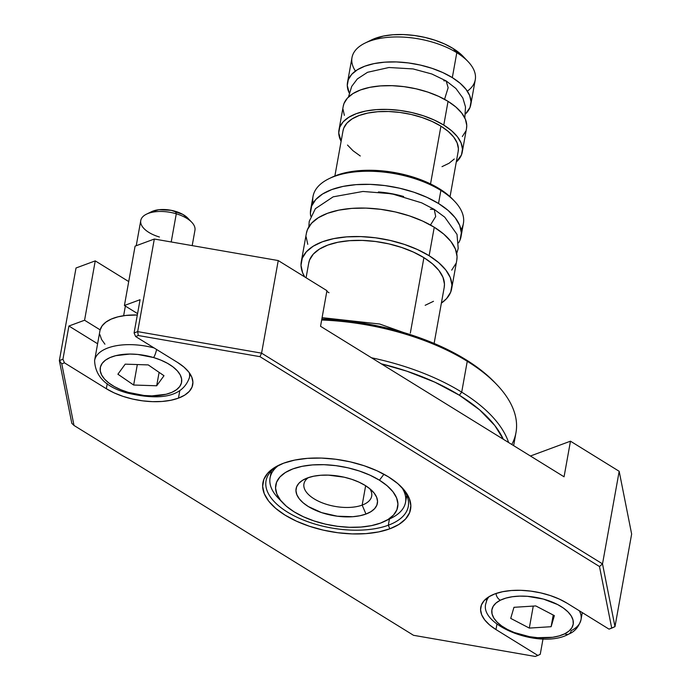 <?xml version="1.0" encoding="UTF-8"?>
<svg xmlns="http://www.w3.org/2000/svg" width="691" height="691" viewBox="0 0 691 691"><rect width="100%" height="100%" fill="white"/><g stroke="black" fill="none" stroke-linecap="round" stroke-linejoin="round"><path stroke-width="1.04" d="M178.451 398.146L179.815 390.57L178.451 398.146L184.687 395.148L189.282 391.391L192.055 387.029L192.91 382.227L191.796 377.174L188.773 372.052L183.944 367.068L177.501 362.404A51.618 24.876 10.2 0 1 192.72 384.706A51.618 24.876 10.2 0 1 178.451 398.146A51.618 24.876 10.2 0 1 106.336 388.731L114.153 392.885L123.024 396.366L132.629 399.053L142.588 400.84L152.521 401.652L162.048 401.462L170.807 400.279L178.451 398.146M279.915 464.706A72.27 34.826 -169.8 0 0 290.842 514.087A72.27 34.826 -169.8 0 0 388.316 525.22L389.836 528.805A75.017 36.157 10.2 0 1 287.845 516.782A75.017 36.157 10.2 0 1 278.603 465.319A75.017 36.157 10.2 0 1 283.655 463.177L274.586 467.539L267.909 472.99L263.876 479.329L262.64 486.309L264.256 493.659L268.652 501.105L275.674 508.343L285.038 515.115L296.387 521.152L309.283 526.214L323.241 530.118L337.718 532.718L352.16 533.901L366.005 533.625L378.728 531.906L389.836 528.805L398.897 524.443L405.582 518.984L409.616 512.644L410.843 505.665L409.236 498.315L404.831 490.869L397.817 483.631L388.454 476.859L377.105 470.821L364.2 465.76L350.242 461.856L335.766 459.256L321.332 458.073L307.486 458.349L294.763 460.076L283.655 463.177A75.017 36.157 10.2 0 1 401.929 487.509A75.017 36.157 10.2 0 1 389.836 528.805L388.316 525.22A72.27 34.826 10.2 0 1 307.452 521.593A72.27 34.826 10.2 0 1 266.044 480.815A72.27 34.826 10.2 0 1 279.924 464.697M389.43 519.027L388.316 525.22L389.43 519.027M530.42 456.008L570.472 441.186L619.179 471.297L631.643 534.057L614.981 626.642L609.03 629.138L567.147 603.243L559.339 599.097L550.459 595.607L540.854 592.921L530.895 591.133L520.962 590.321L511.435 590.511L502.685 591.695L495.041 593.828L488.796 596.825L484.201 600.583L481.428 604.945L480.582 609.747L481.687 614.809L484.719 619.922L489.548 624.906L495.991 629.57L537.874 655.457L535.188 656.45L413.52 635.305L73.997 425.457L61.767 363.837L64.453 362.835L62.933 359.26L59.357 360.581L61.767 363.837L64.453 362.835L106.336 388.731L107.252 383.652L106.336 388.731L64.453 362.835L62.933 359.26L68.91 326.022L84.57 320.235L95.246 260.878L76.019 267.996L59.357 360.581L62.933 359.26L68.91 326.022L97.612 343.764L68.91 326.022L84.57 320.235L100.152 329.866L84.57 320.235L95.246 260.878L128.716 281.574L95.246 260.878L76.019 267.996L59.357 360.581L71.821 423.341L59.357 360.581L61.767 363.837L73.997 425.457L71.821 423.341L73.997 425.457L413.52 635.305L535.188 656.45L537.874 655.457L495.991 629.57A51.618 24.876 10.2 0 1 480.763 607.268A51.618 24.876 10.2 0 1 513.793 590.364A51.618 24.876 10.2 0 1 567.147 603.243L609.03 629.138L611.716 628.145L599.486 566.525L611.716 628.145L614.981 626.642L602.517 563.882L619.179 471.297L570.472 441.186L564.063 476.799L320.538 326.282L326.947 290.669L278.24 260.559L261.578 353.153L602.517 563.882L619.179 471.297L631.643 534.057L614.981 626.642L602.517 563.882L261.578 353.153L137.664 331.62L154.318 239.034L135.091 246.143L124.415 305.491L140.074 299.704L134.089 332.941L137.664 331.62L154.318 239.034L278.24 260.559L326.947 290.669L320.538 326.282L564.063 476.799L570.472 441.186L530.42 456.008M543.031 638.847L540.25 654.291L537.874 655.457L540.25 654.291L543.031 638.847M135.091 246.143L154.318 239.034L278.24 260.559L261.578 353.153L259.963 356.668L599.486 566.525L602.517 563.882L599.486 566.525L259.963 356.668L138.295 335.524L259.963 356.668L261.578 353.153L137.664 331.62L134.089 332.941L135.609 336.517L138.295 335.524L137.664 331.62L138.295 335.524L135.609 336.517L177.501 362.404L135.609 336.517L134.089 332.941L140.074 299.704L124.415 305.491L137.569 313.619L124.415 305.491L135.091 246.143M400.901 486.464A72.27 34.826 10.2 0 1 408.295 506.408A72.27 34.826 10.2 0 1 388.316 525.22A72.27 34.826 -169.8 0 0 400.91 486.473M496.941 624.267L495.991 629.57L496.941 624.267M468.049 61.577L463.143 56.42A55.746 26.863 -169.8 0 0 453.123 48.508L456.803 52.689A62.631 30.188 10.2 0 1 468.049 61.577A62.631 30.188 10.2 0 1 467.341 91.186M383.937 474.242L379.437 480.193A61.94 29.851 10.2 0 1 384.749 521.308A61.94 29.851 10.2 0 1 294.046 511.781L286.316 506.192L280.52 500.206L276.892 494.065L275.554 487.993L276.573 482.232L279.907 476.997L285.418 472.497L292.906 468.895L302.079 466.33L312.582 464.913L324.019 464.689L335.938 465.665L347.893 467.807L359.415 471.029L370.065 475.209L379.437 480.193L387.167 485.782L392.963 491.767L396.599 497.909L397.93 503.981L396.91 509.742L393.585 514.976L388.066 519.477L380.577 523.078L371.404 525.644L360.901 527.06L349.473 527.293L337.554 526.317L325.599 524.175L314.077 520.945L303.418 516.764L294.046 511.781A61.94 29.851 10.2 0 1 282.921 502.988A61.94 29.851 10.2 0 1 299.842 466.822A61.94 29.851 10.2 0 1 379.437 480.193L383.937 474.242M387.703 519.701A68.824 33.168 -169.8 0 0 391.149 518.19A68.824 33.168 -169.8 0 0 401.868 487.587A68.824 33.168 10.2 0 1 405.548 502.236A68.824 33.168 10.2 0 1 387.703 519.701M454.592 201.28L452.631 199.215A73.643 35.491 -169.8 0 0 439.407 188.764L440.875 190.431A76.399 36.822 10.2 0 1 454.592 201.28A76.399 36.822 10.2 0 1 461.001 229.749M496.924 384.732L494.963 382.676A162.428 78.282 -169.8 0 0 465.786 359.614L467.254 361.281A165.175 79.603 10.2 0 1 496.924 384.732A165.175 79.603 10.2 0 1 511.789 444.494M461.7 392.142L459.377 395.226A162.428 78.282 10.2 0 1 503.324 439.26L494.842 425.561L479.649 409.875L459.377 395.226L461.7 392.142A165.175 79.603 10.2 0 1 508.628 442.534A165.175 79.603 -169.8 0 0 461.7 392.142L467.254 361.281L461.7 392.142A165.175 79.603 -169.8 0 0 371.49 357.774A165.175 79.603 10.2 0 1 461.7 392.142M308.367 477.619A34.412 16.584 -169.8 0 0 317.299 500.63A34.412 16.584 -169.8 0 0 362.162 505.104L365.971 514.052A41.296 19.901 10.2 0 1 309.827 507.436A41.296 19.901 10.2 0 1 304.74 479.105A41.296 19.901 10.2 0 1 307.521 477.922L302.528 480.323L298.849 483.329L296.629 486.818L295.955 490.662L296.845 494.704L299.263 498.798L303.124 502.789L308.281 506.52L321.626 512.627L337.277 516.203L352.851 516.704L359.856 515.754L365.971 514.052L370.955 511.651L374.634 508.645L376.854 505.156L377.536 501.312L376.647 497.27L374.22 493.175L370.359 489.185L365.211 485.462L358.957 482.137L351.857 479.347L344.17 477.196L328.26 475.123L320.633 475.27L313.636 476.22L307.521 477.922A41.296 19.901 10.2 0 1 372.622 491.318A41.296 19.901 10.2 0 1 365.971 514.052L362.162 505.104A34.412 16.584 10.2 0 1 323.656 503.376A34.412 16.584 10.2 0 1 303.945 483.959A34.412 16.584 10.2 0 1 308.367 477.619M365.651 485.738L362.162 505.104L365.651 485.738M513.638 445.635L515.97 432.652A165.175 79.603 -169.8 0 0 467.254 361.281A165.175 79.603 -169.8 0 0 321.661 320.002A165.175 79.603 10.2 0 1 467.254 361.281L465.786 359.614L441.212 346.545L413.278 335.576L383.056 327.119L351.719 321.505L321.851 318.992A162.428 78.282 -169.8 0 1 465.786 359.614L486.058 374.272L495.326 383.056M434.121 343.427L444.209 287.387A68.824 33.168 -169.8 0 0 423.911 257.648L410.333 333.079L423.911 257.648L413.494 252.12L401.661 247.464L388.852 243.88L375.576 241.505L362.326 240.416L349.629 240.675L337.951 242.247L327.767 245.098L319.441 249.097L313.317 254.098L309.62 259.92L308.704 263.167M301.285 261.673A76.399 36.822 10.2 0 0 304.731 276.936L302.649 272.833L301.008 265.344L302.261 258.235L306.372 251.783L313.17 246.229L322.403 241.781L333.718 238.628L346.675 236.875L360.771 236.59L375.472 237.799L390.216 240.442L404.425 244.415L417.571 249.581L429.128 255.722A76.399 36.822 10.2 0 1 451.655 288.726A76.399 36.822 10.2 0 1 441.376 303.116L446.567 298.616L450.679 292.163L451.931 285.055L450.29 277.566L445.807 269.991L438.664 262.615L429.128 255.722L434.25 227.235L429.128 255.722A76.399 36.822 10.2 0 0 350.164 236.659A76.399 36.822 10.2 0 0 301.285 261.673L306.407 233.187A76.399 36.822 -169.8 0 1 355.286 208.172A76.399 36.822 -169.8 0 1 434.25 227.235L422.693 221.085L409.556 215.929L395.338 211.947L380.603 209.313L365.902 208.103L351.797 208.388L338.84 210.133L327.534 213.294L318.301 217.734L311.494 223.297L307.391 229.749L306.372 233.359M451.655 288.726L456.786 260.239A76.399 36.822 -169.8 0 0 434.25 227.235L443.786 234.128L450.929 241.505L455.412 249.08L457.062 256.568L456.751 260.412M310.682 209.442A76.399 36.822 10.2 0 0 310.743 216.223L310.406 213.113L311.658 206.004L315.77 199.552L322.567 193.998L331.801 189.559L343.116 186.397L356.072 184.644L370.169 184.367L384.87 185.568L399.614 188.211L413.823 192.184L426.969 197.35L438.526 203.491A76.399 36.822 10.2 0 1 461.052 236.503A76.399 36.822 10.2 0 1 458.634 242.835L460.076 239.932L461.329 232.824L459.688 225.344L455.205 217.76L448.062 210.384L438.526 203.491L440.875 190.431L438.526 203.491A76.399 36.822 10.2 0 0 359.562 184.437A76.399 36.822 10.2 0 0 310.682 209.442L313.032 196.382A76.399 36.822 -169.8 0 1 361.911 171.377A76.399 36.822 -169.8 0 1 440.875 190.431L439.407 188.764L428.265 182.839L415.593 177.863L401.894 174.028L387.686 171.489L373.511 170.323L359.916 170.591L347.435 172.284L336.526 175.324L331.352 177.544M461.052 236.503L463.402 223.443A76.399 36.822 -169.8 0 0 440.875 190.431A76.399 36.822 10.2 0 0 329.011 178.684L331.568 177.44A73.643 35.491 -169.8 0 1 439.407 188.764L448.597 195.406L452.795 199.388M450.04 196.685L458.176 151.424A58.502 28.193 -169.8 0 0 440.927 126.151L430.536 183.91L440.927 126.151L432.074 121.443L422.011 117.496L411.128 114.447L399.839 112.426L388.584 111.501L377.787 111.717L367.862 113.056L359.208 115.475L352.134 118.878L346.925 123.136L343.781 128.077L343.004 130.841M338.961 129.977A62.631 30.188 10.2 0 0 341.121 141.318L338.737 132.983L339.765 127.161L343.133 121.866L348.713 117.315L356.28 113.669L365.556 111.078L376.172 109.644L387.737 109.42L399.787 110.405L411.871 112.573L423.523 115.829L434.293 120.061L443.777 125.097A62.631 30.188 10.2 0 1 462.244 152.158A62.631 30.188 10.2 0 1 456.267 162.031L461.441 154.974L462.469 149.144L461.122 143.011L457.451 136.792L451.594 130.746L443.777 125.097L448.044 101.352L443.777 125.097A62.631 30.188 10.2 0 0 379.039 109.472A62.631 30.188 10.2 0 0 338.961 129.977L343.237 106.233A62.631 30.188 -169.8 0 1 383.306 85.727A62.631 30.188 -169.8 0 1 448.044 101.352L438.569 96.317L427.798 92.084L416.146 88.828L404.062 86.66L392.004 85.675L380.447 85.909L369.823 87.342L360.555 89.934L352.98 93.57L347.409 98.131L344.04 103.417L343.211 106.379M462.244 152.158L466.52 128.414A62.631 30.188 -169.8 0 0 448.044 101.352L455.861 107.01L461.718 113.056L465.397 119.267L466.745 125.408L466.494 128.561M347.504 82.497A62.631 30.188 10.2 0 0 349.197 92.931L347.279 85.503L348.307 79.681L351.676 74.386L357.256 69.834L364.822 66.189L374.099 63.598L384.714 62.164L396.28 61.931L408.329 62.924L420.413 65.084L432.065 68.349L442.836 72.581L452.32 77.617A62.631 30.188 10.2 0 1 470.787 104.678A62.631 30.188 10.2 0 1 465.561 113.868L469.984 107.494L471.012 101.663L469.664 95.531L465.993 89.312L460.137 83.266L452.32 77.617L456.803 52.689L452.32 77.617A62.631 30.188 10.2 0 0 387.582 61.991A62.631 30.188 10.2 0 0 347.504 82.497L351.995 57.569A62.631 30.188 -169.8 0 1 392.065 37.064A62.631 30.188 -169.8 0 1 456.803 52.689L453.123 48.508L444.693 44.025L435.105 40.259L424.732 37.357L413.978 35.431L403.242 34.55L392.954 34.757L383.505 36.036L371.335 40.009M470.787 104.678L475.27 79.75A62.631 30.188 -169.8 0 0 456.803 52.689A62.631 30.188 10.2 0 0 365.09 43.058L371.499 39.931A55.746 26.863 -169.8 0 1 453.123 48.508L463.264 56.55M343.012 109.247L344.36 115.38M462.348 136.524L465.708 131.23M347.504 145.05L352.98 150.707L360.279 155.985M442.007 166.652L449.072 163.257L454.281 158.999M458.159 151.562L458.392 148.617L457.131 142.882L453.702 137.077L448.226 131.428L440.927 126.151A58.502 28.193 -169.8 0 0 380.456 111.553A58.502 28.193 -169.8 0 0 343.03 130.703L334.885 175.963M403.665 196.503L397.014 194.784L378.409 191.951M403.639 196.494A61.94 29.851 -169.8 0 0 378.443 191.96M306.13 236.858L307.771 244.338M451.698 270.129L455.801 263.677M320.443 286.54L320.918 286.946M326.826 291.334L329.028 292.751M425.172 305.301L433.49 301.302M444.175 287.542L444.451 284.079L442.974 277.333L438.94 270.509L432.497 263.858L423.911 257.648A68.824 33.168 -169.8 0 0 352.773 240.477A68.824 33.168 -169.8 0 0 308.73 263.012L306.078 277.773M381.277 363.82L406.869 371.188L434.803 382.158L459.377 395.226A162.428 78.282 10.2 0 0 381.277 363.82M280.71 500.448A68.824 33.168 10.2 0 1 270.077 477.861A68.824 33.168 10.2 0 1 278.628 465.406A68.824 33.168 -169.8 0 0 278.007 497.831L282.921 502.988M369.737 488.667A34.412 16.584 10.2 0 1 371.68 496.147A34.412 16.584 10.2 0 1 362.162 505.104A34.412 16.584 -169.8 0 0 369.737 488.667M313.083 203.137A76.399 36.822 10.2 0 1 329.011 178.684M355.433 71.052A62.631 30.188 10.2 0 1 365.09 43.058M156.607 349.499A6.884 1.365 106.6 0 1 153.592 357.549A41.296 19.901 10.2 0 1 179.729 386.528A41.296 19.901 10.2 0 1 128.301 392.384A6.884 1.365 106.6 0 1 127.386 393.041A6.884 1.365 -73.4 0 0 128.301 392.384L120.977 389.793L114.421 386.632L108.884 383.03L104.574 379.109L101.672 375.032L100.273 370.955L100.437 367.025L102.156 363.406L105.369 360.227L109.947 357.618L115.717 355.675L129.908 354.06L137.785 354.448L153.592 357.549L160.917 360.141L167.472 363.302L173.009 366.904L177.311 370.825L180.221 374.902L181.621 378.979L181.448 382.909L179.729 386.528L176.516 389.707L171.938 392.315L166.168 394.259L151.977 395.874L144.108 395.485L128.301 392.384A41.296 19.901 10.2 0 1 102.156 363.406A41.296 19.901 10.2 0 1 153.592 357.549A6.884 1.365 -73.4 0 0 155.838 352.436M192.193 245.607L194.948 230.276A27.528 13.267 -169.8 0 0 176.283 213.787A27.528 13.267 10.2 0 1 191.778 222.295L187.848 218.166A22.026 10.615 -169.8 0 0 175.454 211.36L176.283 213.787L171.213 241.962L176.283 213.787A27.528 13.267 -169.8 0 0 140.765 220.524L136.231 245.72M189.265 372.708A48.18 23.218 10.2 0 1 189.429 377.562L190.085 373.909M156.684 385.777L163.992 375.723L148.245 364.908L125.201 364.157L117.902 374.211L133.648 385.025L156.684 385.777L159.103 372.363L156.684 385.777L133.648 385.025L117.902 374.211L125.201 364.157L148.245 364.908L163.992 375.723L156.684 385.777M189.429 377.562C181.465 400.512 152.763 398.966 127.403 393.049C106.129 387.288 95.194 376.44 94.598 360.503A48.18 23.218 10.2 0 1 154.128 347.962A48.18 23.218 -169.8 0 0 94.848 359.406M100.091 330.091L102.104 325.867L105.853 322.161L111.191 319.112L117.928 316.849L125.788 315.45L137.319 315.001A48.18 23.218 -169.8 0 0 99.936 330.825L94.598 360.503M99.901 334.669L101.534 339.428L104.928 344.187M159.422 237.013A27.528 13.267 10.2 0 1 146.518 214.15A27.528 13.267 10.2 0 1 176.283 213.787L175.454 211.36A22.026 10.615 -169.8 0 0 151.64 211.653L146.518 214.15M188.107 218.442L182.856 214.426L171.29 210.34L158.852 209.727L151.597 211.671M137.328 364.554L133.648 385.025L137.328 364.554M495.991 593.491A6.884 5.062 63.6 0 0 500.353 600.22A41.296 19.901 10.2 0 1 557.602 604.547A41.296 19.901 10.2 0 1 564.728 633.794A6.884 5.062 63.6 0 0 568.866 634.027A6.884 5.062 -116.4 0 1 564.728 633.794L559.226 635.901L552.688 637.283L537.581 637.689L529.591 636.696L514.242 632.507L507.479 629.466L501.683 625.951L497.071 622.099L493.823 618.039L492.061 613.945L491.854 609.972L493.21 606.266L496.078 602.975L500.353 600.22L505.855 598.112L512.394 596.73L519.701 596.126L527.501 596.324L543.376 599.071L557.602 604.547L563.398 608.063L568.011 611.924L571.258 615.975L573.02 620.069L573.228 624.042L571.872 627.748L569.004 631.047L564.728 633.794A41.296 19.901 10.2 0 1 507.479 629.466A41.296 19.901 10.2 0 1 500.353 600.22A6.884 5.062 -116.4 0 1 496.561 595.806M579.3 610.758A48.18 23.218 10.2 0 1 581.027 619.602A48.18 23.218 10.2 0 1 571.163 630.658A6.884 5.062 -116.4 0 1 568.866 634.027C574.8 631.626 578.851 626.815 581.027 619.602L582.288 612.597M554.363 615.621L535.775 605.929L513.957 607.311L510.718 618.393L529.306 628.084L551.124 626.702L554.363 615.621L551.124 626.702L529.306 628.084L533.262 606.093L529.306 628.084L510.718 618.393L513.957 607.311L535.775 605.929L554.363 615.621M568.866 634.027C540.388 650.274 477.187 624.811 486.196 602.543A48.18 23.218 10.2 0 1 489.107 596.635M553.223 615.033L551.124 626.702L553.223 615.033M348.463 97.042L351.719 86.375L357.359 78.929L367.534 72.296L388.947 67.502L413.08 68.927L431.806 73.98L446.17 80.916L448.131 87.714L444.555 99.323L448.131 87.714L446.17 80.916L443.777 80.778M308.834 226.847L309.231 221.37L315.372 208.682L333.183 196.823L362.956 191.459L391.814 193.791L421.7 202.852L434.224 209.39L435.701 216.516L430.476 225.016L435.701 216.516L434.224 209.39L430.398 209.269M391.149 518.19L384.749 521.308M405.548 502.236L406.792 495.352M270.077 477.861L271.313 470.977M123.629 315.727L125.365 306.078M486.196 602.543L487 598.061M464.818 117.98L465.501 106.906L462.832 97.984L455.905 88.474L446.17 80.916M434.224 209.39L444.728 217.147L457.01 234.387L458.211 248.415L456.725 253.459M432.609 342.796L379.653 324.019L322.084 317.653"/></g></svg>
